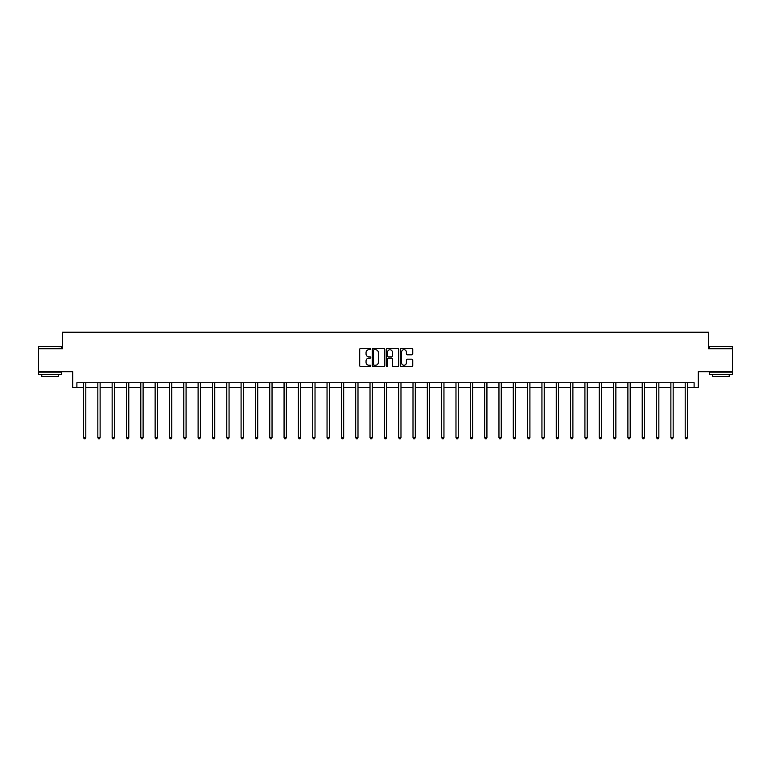 <?xml version="1.0" encoding="UTF-8"?>
<svg xmlns="http://www.w3.org/2000/svg" width="771" height="771" viewBox="0 0 771 771"><rect width="100%" height="100%" fill="white"/><g stroke="black" fill="none" stroke-linecap="round" stroke-linejoin="round"><path stroke-width="1.16" d="M370.803 349.099A0.626 0.626 0 0 0 370.176 348.463L360.597 348.463A0.906 0.906 0 0 0 359.7 349.369L359.7 365.599A0.906 0.906 0 0 0 360.597 366.495L370.176 366.495A0.626 0.626 0 0 0 370.803 365.868A0.626 0.626 0 0 0 370.176 365.232L368.933 365.232A2.882 2.882 0 0 1 366.052 362.351L366.052 361.001A2.882 2.882 0 0 1 368.933 358.11L370.176 358.11A0.626 0.626 0 0 0 370.803 357.484A0.626 0.626 0 0 0 370.176 356.848L368.933 356.848A2.882 2.882 0 0 1 366.052 353.966L366.052 352.617A2.882 2.882 0 0 1 368.933 349.726L370.176 349.726A0.626 0.626 0 0 0 370.803 349.099M76.888 387.331L76.888 382.734L694.112 382.734L694.112 387.331L698.285 387.331L698.285 371.718L732.45 371.718L732.45 348.762L708.433 348.762L708.433 332.224L62.567 332.224L62.567 348.762L38.55 348.762L38.55 371.718L72.715 371.718L72.715 387.331L83.499 387.331M411.839 354.824A0.906 0.906 0 0 0 412.745 353.918L412.745 349.369A0.906 0.906 0 0 0 411.839 348.463L401.209 348.463A0.906 0.906 0 0 0 400.303 349.369L400.303 365.599A0.906 0.906 0 0 0 401.209 366.495L411.839 366.495A0.906 0.906 0 0 0 412.745 365.599L412.745 360.096A0.906 0.906 0 0 0 411.839 359.19L407.29 359.19A0.906 0.906 0 0 0 406.394 360.096L406.394 362.823A2.409 2.409 0 0 1 403.975 365.232A2.409 2.409 0 0 1 401.566 362.823L401.566 352.145A2.409 2.409 0 0 1 403.975 349.726A2.409 2.409 0 0 1 406.394 352.145L406.394 353.918A0.906 0.906 0 0 0 407.29 354.824L411.839 354.824M384.71 349.369A0.906 0.906 0 0 0 383.813 348.463L373.174 348.463A0.906 0.906 0 0 0 372.268 349.369L372.268 365.599A0.906 0.906 0 0 0 373.174 366.495L383.813 366.495A0.906 0.906 0 0 0 384.71 365.599L384.71 349.369M387.187 348.463L397.826 348.463A0.906 0.906 0 0 1 398.732 349.369L398.732 365.599A0.906 0.906 0 0 1 397.826 366.495L393.277 366.495A0.906 0.906 0 0 1 392.372 365.599L392.372 359.016A0.906 0.906 0 0 0 391.475 358.11L388.449 358.11A0.906 0.906 0 0 0 387.553 359.016L387.553 365.868A0.626 0.626 0 0 1 386.917 366.495A0.626 0.626 0 0 1 386.29 365.868L386.29 349.369A0.906 0.906 0 0 1 387.187 348.463M85.803 387.331L97.83 387.331M100.124 387.331L112.152 387.331M114.455 387.331L126.483 387.331M128.776 387.331L140.804 387.331M143.107 387.331L155.135 387.331M157.429 387.331L169.456 387.331M171.76 387.331L183.787 387.331M186.081 387.331L198.108 387.331M200.412 387.331L212.439 387.331M214.733 387.331L226.761 387.331M229.064 387.331L241.092 387.331M243.385 387.331L255.413 387.331M257.716 387.331L269.744 387.331M272.038 387.331L284.065 387.331M286.369 387.331L298.396 387.331M300.69 387.331L312.718 387.331M315.021 387.331L327.049 387.331M329.342 387.331L341.37 387.331M343.673 387.331L355.701 387.331M357.995 387.331L370.022 387.331M372.326 387.331L384.353 387.331M386.647 387.331L398.674 387.331M400.978 387.331L413.005 387.331M415.299 387.331L427.327 387.331M429.63 387.331L441.658 387.331M443.951 387.331L455.979 387.331M458.282 387.331L470.31 387.331M472.604 387.331L484.631 387.331M486.935 387.331L498.962 387.331M501.256 387.331L513.284 387.331M515.587 387.331L527.615 387.331M529.908 387.331L541.936 387.331M544.239 387.331L556.267 387.331M558.561 387.331L570.588 387.331M572.892 387.331L584.919 387.331M587.213 387.331L599.24 387.331M601.544 387.331L613.571 387.331M615.865 387.331L627.893 387.331M630.196 387.331L642.224 387.331M644.517 387.331L656.545 387.331M658.848 387.331L670.876 387.331M673.17 387.331L685.197 387.331M687.501 387.331L694.112 387.331M374.166 349.726A0.626 0.626 0 0 0 373.53 350.362L373.53 364.606A0.626 0.626 0 0 0 374.166 365.232L375.467 365.232A2.882 2.882 0 0 0 378.359 362.351L378.359 352.617A2.882 2.882 0 0 0 375.467 349.726L374.166 349.726M392.372 352.183A2.409 2.409 0 0 0 389.962 349.774A2.409 2.409 0 0 0 387.553 352.183L387.553 355.951A0.906 0.906 0 0 0 388.449 356.848L391.475 356.848A0.906 0.906 0 0 0 392.372 355.951L392.372 352.183M85.918 382.734L85.86 382.869A0.916 0.916 0 0 0 85.803 383.216L85.803 437.581L83.499 437.581L83.499 383.216A0.916 0.916 0 0 0 83.432 382.869L83.384 382.734M85.803 437.581L85.109 438.776L84.193 438.776L83.499 437.581M38.829 346.458L61.507 346.738L38.829 346.458M50.028 374.475L38.55 374.475L38.55 372.171L61.507 372.171L61.507 374.475L50.028 374.475M58.297 374.475L58.297 376.585L41.769 376.585L41.769 374.475M709.763 346.458L732.45 346.738L709.763 346.458M720.972 374.475L709.493 374.475L709.493 372.171L732.45 372.171L732.45 374.475L720.972 374.475M729.231 374.475L729.231 376.585L712.703 376.585L712.703 374.475M100.249 382.734L100.191 382.869A0.916 0.916 0 0 0 100.124 383.216L100.124 437.581L97.83 437.581L97.83 383.216A0.916 0.916 0 0 0 97.763 382.869L97.705 382.734M100.124 437.581L99.44 438.776L98.515 438.776L97.83 437.581M114.571 382.734L114.513 382.869A0.916 0.916 0 0 0 114.455 383.216L114.455 437.581L112.152 437.581L112.152 383.216A0.916 0.916 0 0 0 112.084 382.869L112.036 382.734M114.455 437.581L113.761 438.776L112.845 438.776L112.152 437.581M128.902 382.734L128.844 382.869A0.916 0.916 0 0 0 128.776 383.216L128.776 437.581L126.483 437.581L126.483 383.216A0.916 0.916 0 0 0 126.415 382.869L126.357 382.734M128.776 437.581L128.092 438.776L127.167 438.776L126.483 437.581M143.223 382.734L143.165 382.869A0.916 0.916 0 0 0 143.107 383.216L143.107 437.581L140.804 437.581L140.804 383.216A0.916 0.916 0 0 0 140.736 382.869L140.688 382.734M143.107 437.581L142.413 438.776L141.498 438.776L140.804 437.581M157.554 382.734L157.496 382.869A0.916 0.916 0 0 0 157.429 383.216L157.429 437.581L155.135 437.581L155.135 383.216A0.916 0.916 0 0 0 155.067 382.869L155.01 382.734M157.429 437.581L156.744 438.776L155.819 438.776L155.135 437.581M171.875 382.734L171.817 382.869A0.916 0.916 0 0 0 171.76 383.216L171.76 437.581L169.456 437.581L169.456 383.216A0.916 0.916 0 0 0 169.389 382.869L169.341 382.734M171.76 437.581L171.066 438.776L170.15 438.776L169.456 437.581M186.206 382.734L186.148 382.869A0.916 0.916 0 0 0 186.081 383.216L186.081 437.581L183.787 437.581L183.787 383.216A0.916 0.916 0 0 0 183.72 382.869L183.662 382.734M186.081 437.581L185.397 438.776L184.471 438.776L183.787 437.581M200.527 382.734L200.47 382.869A0.916 0.916 0 0 0 200.412 383.216L200.412 437.581L198.108 437.581L198.108 383.216A0.916 0.916 0 0 0 198.041 382.869L197.993 382.734M200.412 437.581L199.718 438.776L198.802 438.776L198.108 437.581M214.858 382.734L214.801 382.869A0.916 0.916 0 0 0 214.733 383.216L214.733 437.581L212.439 437.581L212.439 383.216A0.916 0.916 0 0 0 212.372 382.869L212.314 382.734M214.733 437.581L214.049 438.776L213.124 438.776L212.439 437.581M229.18 382.734L229.122 382.869A0.916 0.916 0 0 0 229.064 383.216L229.064 437.581L226.761 437.581L226.761 383.216A0.916 0.916 0 0 0 226.693 382.869L226.645 382.734M229.064 437.581L228.37 438.776L227.455 438.776L226.761 437.581M243.511 382.734L243.453 382.869A0.916 0.916 0 0 0 243.385 383.216L243.385 437.581L241.092 437.581L241.092 383.216A0.916 0.916 0 0 0 241.024 382.869L240.966 382.734M243.385 437.581L242.701 438.776L241.776 438.776L241.092 437.581M257.832 382.734L257.774 382.869A0.916 0.916 0 0 0 257.716 383.216L257.716 437.581L255.413 437.581L255.413 383.216A0.916 0.916 0 0 0 255.346 382.869L255.297 382.734M257.716 437.581L257.022 438.776L256.107 438.776L255.413 437.581M272.163 382.734L272.105 382.869A0.916 0.916 0 0 0 272.038 383.216L272.038 437.581L269.744 437.581L269.744 383.216A0.916 0.916 0 0 0 269.677 382.869L269.619 382.734M272.038 437.581L271.353 438.776L270.428 438.776L269.744 437.581M286.484 382.734L286.426 382.869A0.916 0.916 0 0 0 286.369 383.216L286.369 437.581L284.065 437.581L284.065 383.216A0.916 0.916 0 0 0 283.998 382.869L283.95 382.734M286.369 437.581L285.675 438.776L284.759 438.776L284.065 437.581M300.815 382.734L300.757 382.869A0.916 0.916 0 0 0 300.69 383.216L300.69 437.581L298.396 437.581L298.396 383.216A0.916 0.916 0 0 0 298.329 382.869L298.271 382.734M300.69 437.581L300.006 438.776L299.081 438.776L298.396 437.581M315.137 382.734L315.079 382.869A0.916 0.916 0 0 0 315.021 383.216L315.021 437.581L312.718 437.581L312.718 383.216A0.916 0.916 0 0 0 312.65 382.869L312.602 382.734M315.021 437.581L314.327 438.776L313.411 438.776L312.718 437.581M329.468 382.734L329.41 382.869A0.916 0.916 0 0 0 329.342 383.216L329.342 437.581L327.049 437.581L327.049 383.216A0.916 0.916 0 0 0 326.981 382.869L326.923 382.734M329.342 437.581L328.658 438.776L327.733 438.776L327.049 437.581M343.789 382.734L343.731 382.869A0.916 0.916 0 0 0 343.673 383.216L343.673 437.581L341.37 437.581L341.37 383.216A0.916 0.916 0 0 0 341.302 382.869L341.254 382.734M343.673 437.581L342.979 438.776L342.064 438.776L341.37 437.581M358.12 382.734L358.062 382.869A0.916 0.916 0 0 0 357.995 383.216L357.995 437.581L355.701 437.581L355.701 383.216A0.916 0.916 0 0 0 355.633 382.869L355.576 382.734M357.995 437.581L357.31 438.776L356.385 438.776L355.701 437.581M372.441 382.734L372.383 382.869A0.916 0.916 0 0 0 372.326 383.216L372.326 437.581L370.022 437.581L370.022 383.216A0.916 0.916 0 0 0 369.955 382.869L369.907 382.734M372.326 437.581L371.632 438.776L370.716 438.776L370.022 437.581M386.772 382.734L386.714 382.869A0.916 0.916 0 0 0 386.647 383.216L386.647 437.581L384.353 437.581L384.353 383.216A0.916 0.916 0 0 0 384.286 382.869L384.228 382.734M386.647 437.581L385.963 438.776L385.037 438.776L384.353 437.581M401.093 382.734L401.045 382.869A0.916 0.916 0 0 0 400.978 383.216L400.978 437.581L398.674 437.581L398.674 383.216A0.916 0.916 0 0 0 398.617 382.869L398.559 382.734M400.978 437.581L400.284 438.776L399.368 438.776L398.674 437.581M415.424 382.734L415.367 382.869A0.916 0.916 0 0 0 415.299 383.216L415.299 437.581L413.005 437.581L413.005 383.216A0.916 0.916 0 0 0 412.938 382.869L412.88 382.734M415.299 437.581L414.615 438.776L413.69 438.776L413.005 437.581M429.746 382.734L429.698 382.869A0.916 0.916 0 0 0 429.63 383.216L429.63 437.581L427.327 437.581L427.327 383.216A0.916 0.916 0 0 0 427.269 382.869L427.211 382.734M429.63 437.581L428.936 438.776L428.021 438.776L427.327 437.581M444.077 382.734L444.019 382.869A0.916 0.916 0 0 0 443.951 383.216L443.951 437.581L441.658 437.581L441.658 383.216A0.916 0.916 0 0 0 441.59 382.869L441.532 382.734M443.951 437.581L443.267 438.776L442.342 438.776L441.658 437.581M458.398 382.734L458.35 382.869A0.916 0.916 0 0 0 458.282 383.216L458.282 437.581L455.979 437.581L455.979 383.216A0.916 0.916 0 0 0 455.921 382.869L455.863 382.734M458.282 437.581L457.589 438.776L456.673 438.776L455.979 437.581M472.729 382.734L472.671 382.869A0.916 0.916 0 0 0 472.604 383.216L472.604 437.581L470.31 437.581L470.31 383.216A0.916 0.916 0 0 0 470.243 382.869L470.185 382.734M472.604 437.581L471.919 438.776L470.994 438.776L470.31 437.581M487.05 382.734L487.002 382.869A0.916 0.916 0 0 0 486.935 383.216L486.935 437.581L484.631 437.581L484.631 383.216A0.916 0.916 0 0 0 484.574 382.869L484.516 382.734M486.935 437.581L486.241 438.776L485.325 438.776L484.631 437.581M501.381 382.734L501.323 382.869A0.916 0.916 0 0 0 501.256 383.216L501.256 437.581L498.962 437.581L498.962 383.216A0.916 0.916 0 0 0 498.895 382.869L498.837 382.734M501.256 437.581L500.572 438.776L499.647 438.776L498.962 437.581M515.703 382.734L515.654 382.869A0.916 0.916 0 0 0 515.587 383.216L515.587 437.581L513.284 437.581L513.284 383.216A0.916 0.916 0 0 0 513.226 382.869L513.168 382.734M515.587 437.581L514.893 438.776L513.978 438.776L513.284 437.581M530.034 382.734L529.976 382.869A0.916 0.916 0 0 0 529.908 383.216L529.908 437.581L527.615 437.581L527.615 383.216A0.916 0.916 0 0 0 527.547 382.869L527.489 382.734M529.908 437.581L529.224 438.776L528.299 438.776L527.615 437.581M544.355 382.734L544.307 382.869A0.916 0.916 0 0 0 544.239 383.216L544.239 437.581L541.936 437.581L541.936 383.216A0.916 0.916 0 0 0 541.878 382.869L541.82 382.734M544.239 437.581L543.545 438.776L542.63 438.776L541.936 437.581M558.686 382.734L558.628 382.869A0.916 0.916 0 0 0 558.561 383.216L558.561 437.581L556.267 437.581L556.267 383.216A0.916 0.916 0 0 0 556.199 382.869L556.142 382.734M558.561 437.581L557.876 438.776L556.951 438.776L556.267 437.581M573.007 382.734L572.959 382.869A0.916 0.916 0 0 0 572.892 383.216L572.892 437.581L570.588 437.581L570.588 383.216A0.916 0.916 0 0 0 570.53 382.869L570.473 382.734M572.892 437.581L572.198 438.776L571.282 438.776L570.588 437.581M587.338 382.734L587.28 382.869A0.916 0.916 0 0 0 587.213 383.216L587.213 437.581L584.919 437.581L584.919 383.216A0.916 0.916 0 0 0 584.852 382.869L584.794 382.734M587.213 437.581L586.529 438.776L585.603 438.776L584.919 437.581M601.659 382.734L601.611 382.869A0.916 0.916 0 0 0 601.544 383.216L601.544 437.581L599.24 437.581L599.24 383.216A0.916 0.916 0 0 0 599.183 382.869L599.125 382.734M601.544 437.581L600.85 438.776L599.934 438.776L599.24 437.581M615.99 382.734L615.933 382.869A0.916 0.916 0 0 0 615.865 383.216L615.865 437.581L613.571 437.581L613.571 383.216A0.916 0.916 0 0 0 613.504 382.869L613.446 382.734M615.865 437.581L615.181 438.776L614.256 438.776L613.571 437.581M630.312 382.734L630.264 382.869A0.916 0.916 0 0 0 630.196 383.216L630.196 437.581L627.893 437.581L627.893 383.216A0.916 0.916 0 0 0 627.835 382.869L627.777 382.734M630.196 437.581L629.502 438.776L628.587 438.776L627.893 437.581M644.643 382.734L644.585 382.869A0.916 0.916 0 0 0 644.517 383.216L644.517 437.581L642.224 437.581L642.224 383.216A0.916 0.916 0 0 0 642.156 382.869L642.098 382.734M644.517 437.581L643.833 438.776L642.908 438.776L642.224 437.581M658.964 382.734L658.916 382.869A0.916 0.916 0 0 0 658.848 383.216L658.848 437.581L656.545 437.581L656.545 383.216A0.916 0.916 0 0 0 656.487 382.869L656.429 382.734M658.848 437.581L658.155 438.776L657.239 438.776L656.545 437.581M673.295 382.734L673.237 382.869A0.916 0.916 0 0 0 673.17 383.216L673.17 437.581L670.876 437.581L670.876 383.216A0.916 0.916 0 0 0 670.809 382.869L670.751 382.734M673.17 437.581L672.485 438.776L671.56 438.776L670.876 437.581M687.616 382.734L687.568 382.869A0.916 0.916 0 0 0 687.501 383.216L687.501 437.581L685.197 437.581L685.197 383.216A0.916 0.916 0 0 0 685.14 382.869L685.082 382.734M687.501 437.581L686.807 438.776L685.891 438.776L685.197 437.581M38.55 348.762L38.55 346.738M61.507 348.762L61.507 346.738M709.493 348.762L709.493 346.738M732.45 348.762L732.45 346.738"/></g></svg>

